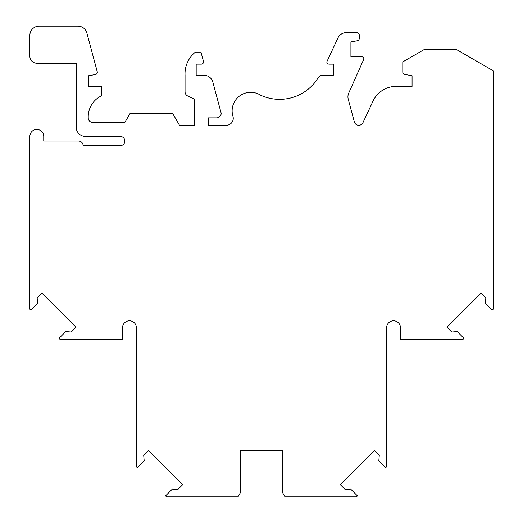 <?xml version="1.0" encoding="UTF-8"?>
<svg xmlns="http://www.w3.org/2000/svg" width="523" height="523" viewBox="0 0 523 523"><rect width="100%" height="100%" fill="white"/><g stroke="black" fill="none" stroke-linecap="round" stroke-linejoin="round"><path stroke-width="0.78" d="M43.755 136.411A6.949 6.949 0 0 0 36.806 129.462A6.949 6.949 0 0 0 29.857 136.411L29.857 309.217L30.824 310.191L37.643 303.373L37.166 297.953L41.964 293.155L76.038 327.221L71.239 332.02L65.813 331.549L59.001 338.361L59.968 339.335L122.513 339.335L122.513 327.751A6.949 6.949 0 0 1 129.462 320.802A6.949 6.949 0 0 1 136.411 327.751L136.411 466.738L137.386 467.706L144.198 460.894L143.72 455.468L148.519 450.669L182.592 484.743L177.794 489.541L172.368 489.064L165.556 495.882L166.523 496.85L237.978 496.85L240.652 492.215L240.652 450.519L282.348 450.519L282.348 492.215L285.022 496.85L356.477 496.85L357.444 495.882L350.632 489.064L345.206 489.541L340.408 484.743L374.481 450.669L379.28 455.468L378.802 460.894L385.614 467.706L386.589 466.738L386.589 327.751A6.949 6.949 0 0 1 393.538 320.802A6.949 6.949 0 0 1 400.487 327.751L400.487 339.335L463.032 339.335L463.999 338.361L457.187 331.549L451.761 332.02L446.962 327.221L481.036 293.155L485.834 297.953L485.357 303.373L492.176 310.191L493.143 309.217L493.143 70.71L456.082 49.312L424.578 49.312L402.802 61.884L402.802 72.141A2.314 2.314 0 0 0 404.717 74.423L412.065 75.724L412.065 86.38L396.12 86.38A25.483 25.483 0 0 0 373.03 101.089L362.988 122.617A4.635 4.635 0 0 1 354.313 121.859L348.253 99.233A9.264 9.264 0 0 1 348.736 93.068L363.884 59.047A2.314 2.314 0 0 0 361.57 56.726L350.913 56.726L350.913 41.899L357.34 40.768A2.314 2.314 0 0 0 359.255 38.486L359.255 34.949A2.314 2.314 0 0 0 356.934 32.635L346.337 32.635A9.264 9.264 0 0 0 337.936 37.983L326.823 61.825A2.314 2.314 0 0 0 329.137 64.139L333.308 64.139L333.308 75.26L322.351 75.26A4.635 4.635 0 0 0 318.389 77.489A45.403 45.403 0 0 1 260.585 95.193A18.534 18.534 0 0 0 232.951 116.296A6.949 6.949 0 0 1 226.309 125.291L208.219 125.291L208.219 117.878L216.561 117.878A4.635 4.635 0 0 0 221.196 113.249L212.854 82.124A9.264 9.264 0 0 0 203.905 75.26L196.177 75.26L196.177 64.139L201.27 64.139A2.314 2.314 0 0 0 203.591 61.825L200.982 52.097L195.425 52.097A27.797 27.797 0 0 0 185.057 75.26L185.057 91.8A4.635 4.635 0 0 0 187.731 95.997L194.321 99.069L194.321 125.291L179.5 125.291L172.544 113.249L130.181 113.249L124.827 122.513L92.865 122.513A4.635 4.635 0 0 1 88.23 117.878L88.23 116.773A23.162 23.162 0 0 1 99.815 96.716L101.665 95.644L101.665 86.38L88.694 86.38L88.694 75.724L95.395 74.541A2.314 2.314 0 0 0 97.232 71.658L86.877 33.014A9.264 9.264 0 0 0 77.927 26.15L39.12 26.15A9.264 9.264 0 0 0 29.857 35.414L29.857 56.262A6.949 6.949 0 0 0 36.806 63.211L76.188 63.211L76.188 127.148A9.264 9.264 0 0 0 85.452 136.411L120.198 136.411A4.635 4.635 0 0 1 124.827 141.047A4.635 4.635 0 0 1 120.198 145.675L83.137 145.675A4.635 4.635 0 0 0 78.502 141.047L43.755 141.047L43.755 136.411"/></g></svg>
